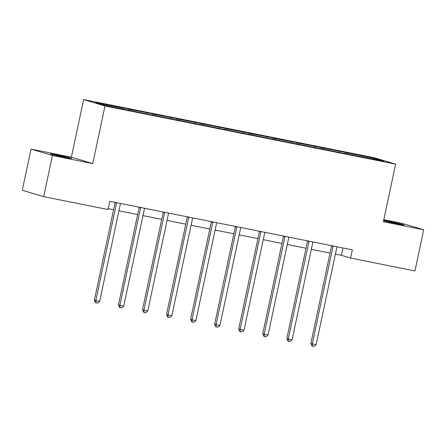 <?xml version="1.0" encoding="UTF-8"?>
<svg xmlns="http://www.w3.org/2000/svg" width="446" height="446" viewBox="0 0 446 446"><rect width="100%" height="100%" fill="white"/><g stroke="black" fill="none" stroke-linecap="round" stroke-linejoin="round"><path stroke-width="0.67" d="M64.709 157.276A10.771 0.334 12 0 0 71.55 158.408A10.771 0.334 12 0 0 57.311 155.057A10.771 0.334 12 0 0 50.47 153.926A10.771 0.334 12 0 0 64.709 157.276M383.605 220.692A10.771 0.334 12 0 0 397.436 223.853A10.771 0.334 12 0 0 404.271 224.985A10.771 0.334 12 0 0 390.038 221.64A10.771 0.334 12 0 0 383.644 220.502M31.047 149.109L52.427 155.509L92.746 163.582L71.366 157.176L31.047 149.109L22.3 190.252L43.68 196.653L108.055 209.536L109.805 201.308L352.334 249.838L350.584 258.067L414.953 270.951L423.7 229.807L402.32 223.401L383.816 219.7M71.366 157.176L83.608 99.575L374.244 157.733L395.624 164.134L104.988 105.981L83.608 99.575M52.427 155.509L43.68 196.653M123.074 108.991L122.962 108.06L121.022 107.48L128.732 109.025L128.509 110.078M347.256 153.848L347.144 152.917L374.434 158.38L383.566 161.112L358.21 156.234L134.029 111.372L104.799 105.334L95.667 102.597L122.962 108.06M130.784 110.53L130.667 109.605L128.732 109.025M130.667 109.605L152.783 113.836L152.56 114.89M154.84 115.347L154.723 114.416L152.783 113.836M154.723 114.416L176.839 118.647L176.616 119.701M178.891 120.158L178.774 119.227L176.839 118.647M178.774 119.227L200.89 123.458L200.667 124.518M202.941 124.969L202.824 124.038L200.89 123.458M202.824 124.038L224.946 128.275L224.717 129.329M226.997 129.786L226.88 128.855L224.946 128.275M226.88 128.855L248.996 133.086L248.773 134.14M251.048 134.597L250.931 133.666L248.996 133.086M250.931 133.666L273.047 137.898L272.824 138.957M275.098 139.408L274.981 138.477L273.047 137.898M274.981 138.477L297.103 142.714L296.874 143.768M299.154 144.225L299.037 143.294L297.103 142.714M299.037 143.294L321.153 147.526L320.93 148.579M323.205 149.036L323.088 148.105L321.153 147.526M323.088 148.105L345.204 152.337L344.981 153.396M347.144 152.917L345.204 152.337M147.13 113.802L147.013 112.871M171.18 118.614L171.063 117.683M195.236 123.431L195.119 122.499M219.287 128.242L219.17 127.311M243.338 133.053L243.221 132.122M267.394 137.87L267.277 136.939M291.444 142.681L291.327 141.75M315.495 147.492L315.378 146.561M339.551 152.309L339.434 151.378M92.746 163.582L104.988 105.981M395.624 164.134L383.382 221.734L423.7 229.807M335.392 254.12L341.424 255.324L350.584 258.067M108.239 208.661L113.591 209.731M118.92 210.802L137.647 214.548M142.971 215.613L161.697 219.36M167.027 220.424L185.748 224.171M191.078 225.241L209.804 228.988M215.128 230.052L233.855 233.799M239.184 234.864L257.905 238.61M263.235 239.68L281.961 243.427M287.285 244.492L306.012 248.238M311.341 249.303L330.062 253.049M342.985 247.97L341.424 255.324M373.759 159.155L374.434 158.38M333.006 246.448L331.562 246.014L310.851 343.442L312.295 343.872L333.006 246.448A1.684 1.572 106.7 0 0 333.039 245.98M316.153 344.647L314.107 346.425L312.562 346.113L312.295 343.872L316.153 344.647L336.858 247.218A1.684 1.572 106.7 0 1 337.02 246.772M331.562 246.014A1.684 1.572 106.7 0 0 331.601 245.69M312.562 346.113L311.988 345.94L310.851 343.442M308.95 241.632L307.506 241.202L286.8 338.631L288.244 339.06L308.95 241.632A1.684 1.572 106.7 0 0 308.989 241.163M292.097 339.835L290.056 341.608L288.512 341.302L288.244 339.06L292.097 339.835L312.808 242.407A1.684 1.572 106.7 0 1 312.964 241.961M307.506 241.202A1.684 1.572 106.7 0 0 307.545 240.879M288.512 341.302L287.932 341.129L286.8 338.631M284.899 236.82L283.455 236.386L262.744 333.814L264.194 334.249L284.899 236.82A1.684 1.572 106.7 0 0 284.938 236.352M268.046 335.018L266 336.797L264.461 336.49L264.194 334.249L268.046 335.018L288.757 237.59A1.684 1.572 106.7 0 1 288.913 237.149M283.455 236.386A1.684 1.572 106.7 0 0 283.494 236.062M264.461 336.49L263.881 336.317L262.744 333.814M260.849 232.009L259.405 231.574L238.694 329.003L240.138 329.438L260.849 232.009A1.684 1.572 106.7 0 0 260.882 231.541M243.995 330.207L241.949 331.986L240.405 331.679L240.138 329.438L243.995 330.207L264.701 232.779A1.684 1.572 106.7 0 1 264.857 232.333M259.405 231.574A1.684 1.572 106.7 0 0 259.444 231.251M240.405 331.679L239.831 331.501L238.694 329.003M236.793 227.192L235.349 226.763L214.643 324.192L216.087 324.621L236.793 227.192A1.684 1.572 106.7 0 0 236.832 226.724M219.939 325.396L217.893 327.174L216.355 326.862L216.087 324.621L219.939 325.396L240.65 227.967A1.684 1.572 106.7 0 1 240.807 227.521M235.349 226.763A1.684 1.572 106.7 0 0 235.388 226.44M216.355 326.862L215.775 326.689L214.643 324.192M212.742 222.381L211.298 221.952L190.587 319.375L192.031 319.81L212.742 222.381A1.684 1.572 106.7 0 0 212.781 221.913M195.889 320.579L193.843 322.358L192.304 322.051L192.031 319.81L195.889 320.579L216.594 223.151A1.684 1.572 106.7 0 1 216.756 222.71M211.298 221.952A1.684 1.572 106.7 0 0 211.337 221.623M192.304 322.051L191.724 321.878L190.587 319.375M188.691 217.57L187.248 217.135L166.536 314.564L167.98 314.999L188.691 217.57A1.684 1.572 106.7 0 0 188.725 217.102M171.838 315.768L169.792 317.546L168.248 317.24L167.98 314.999L171.838 315.768L192.544 218.339A1.684 1.572 106.7 0 1 192.7 217.893M187.248 217.135A1.684 1.572 106.7 0 0 187.281 216.812M168.248 317.24L167.674 317.061L166.536 314.564M164.635 212.753L163.191 212.324L142.486 309.753L143.93 310.182L164.635 212.753A1.684 1.572 106.7 0 0 164.674 212.285M147.782 310.957L145.736 312.735L144.197 312.423L143.93 310.182L147.782 310.957L168.493 213.528A1.684 1.572 106.7 0 1 168.649 213.082M163.191 212.324A1.684 1.572 106.7 0 0 163.23 212.001M144.197 312.423L143.618 312.25L142.486 309.753M140.585 207.942L139.141 207.513L118.43 304.936L119.874 305.371L140.585 207.942A1.684 1.572 106.7 0 0 140.624 207.474M123.732 306.14L121.686 307.918L120.147 307.612L119.874 305.371L123.732 306.14L144.437 208.711A1.684 1.572 106.7 0 1 144.599 208.271M139.141 207.513A1.684 1.572 106.7 0 0 139.18 207.184M120.147 307.612L119.567 307.439L118.43 304.936M116.534 203.131L115.085 202.696L94.379 300.125L95.823 300.559L116.534 203.131A1.684 1.572 106.7 0 0 116.568 202.662M99.675 301.329L97.635 303.107L96.091 302.801L95.823 300.559L99.675 301.329L120.387 203.9A1.684 1.572 106.7 0 1 120.543 203.454M115.085 202.696A1.684 1.572 106.7 0 0 115.124 202.373M96.091 302.801L95.511 302.628L94.379 300.125"/></g></svg>
